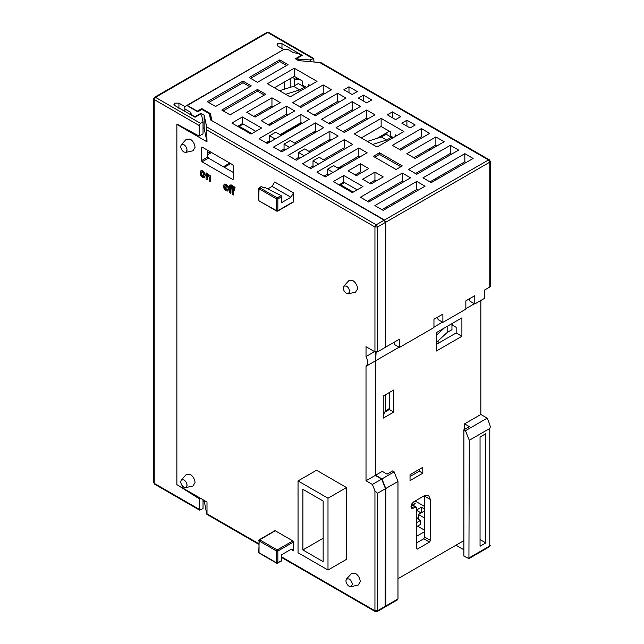 <?xml version="1.0" encoding="UTF-8"?>
<svg xmlns="http://www.w3.org/2000/svg" width="644" height="644" viewBox="0 0 644 644"><rect width="100%" height="100%" fill="white"/><g stroke="black" fill="none" stroke-linecap="round" stroke-linejoin="round"><path stroke-width="0.97" d="M270.263 106.888L271.543 107.629M281.967 48.461L281.967 43.671L277.822 43.671L277.822 46.062L283.722 49.467L184.844 106.558L178.943 103.153L174.798 103.153L173.936 104.352L174.798 105.544L195.052 117.24L200.155 114.294L201.596 115.123L203.029 121.845L203.029 133.847L199.197 136.061L199.197 125.524L200.477 123.318L155.502 97.349L154.222 99.562L199.197 125.524M320.97 62.637L298.558 60.608L298.566 59.143L297.117 58.306L302.221 55.36L281.967 43.671M229.787 163.077L223.404 166.756M314.022 61.711L313.652 58.403L310.199 59.964L310.199 61.438M153.715 482.436L153.699 98.822L154.222 99.562L154.222 483.346L153.715 482.436L154.592 484.167L154.222 483.346L199.197 509.307L199.568 510.137L203.029 508.575L203.029 499.736M154.753 484.232L153.699 482.606M297.117 58.306L297.117 59.779M177.189 484.819L199.197 498.778L200.284 498.15M199.197 498.778L199.197 509.307M199.197 136.061L176.867 124.05L176.867 484.996M298.566 59.143L310.199 59.964M203.029 121.845L200.477 123.318M277.822 46.062L276.968 44.863L277.822 43.671M208.447 150.752L207.811 151.123M315.447 132.439L313.886 131.891L313.475 132.656M313.886 131.891L313.25 132.253M320.752 145.254L321.622 145.286L321.992 143.91M340.596 166.611L341.65 166.748L342.069 165.766M266.407 142.968L269.917 140.939M280.414 134.886L301.271 122.843M313.242 132.237L313.878 133.348M320.479 144.779L321.115 145.89M224.305 167.279L230.689 163.592M377.497 493.288L374.945 490.833L374.945 610.778L377.497 610.778L377.497 493.288L385.474 488.683L381.651 479.104L372.393 484.449L374.945 490.833M281.758 556.98L374.945 610.778L375.315 611.599L377.11 611.615L385.104 607.002L385.474 488.683M372.393 484.449L366.017 480.762L366.017 366.299C368.135 364.271 368.135 361.026 366.017 356.559L366.017 346.697L374.945 351.849L374.945 226.994L376.225 224.788L206.644 126.876L206.998 141.817L176.867 124.421L176.867 484.634L206.998 502.03L206.998 513.815L258.775 543.705M202.071 147.073L232.693 164.751L233.329 165.854L233.329 179.113L232.693 179.483L202.071 161.805L201.427 160.702L201.427 147.444L202.071 147.073M233.329 179.113L232.693 179.483L233.329 179.113M346.496 487.54L346.496 559.362L327.997 570.045L298.043 552.753L298.043 480.931L316.542 470.249L346.496 487.54L327.997 498.223L327.997 570.045M274.666 531.147L275.302 530.777L292.843 540.912L293.487 542.015L293.487 550.853L290.935 549.38L292.738 549.203L293.487 550.853M267.783 188.909L272.114 186.406L290.935 197.273L293.487 192.854L293.487 201.693L292.843 202.063M230.938 188.185L230.938 193.208L229.522 192.757L229.522 187.734L228.733 187.275L228.733 186.245L229.836 186.518M228.733 186.245L229.522 186.704L229.715 185.07L231.341 184.965L232.251 185.609L232.098 186.559L230.777 186.229L230.616 187.34L232.669 188.153M231.091 186.044L230.938 187.154M230.616 187.34L232.347 188.338L232.42 186.969L233.144 186.325L232.742 186.784L233.144 186.325L235.076 187.243L234.931 188.193L233.603 187.863L233.45 188.459L233.45 188.974L234.714 189.336L234.392 190.543L233.45 190.004L233.45 195.019L233.764 189.819M233.925 187.678L233.764 188.789M224.45 184.087L226.245 184.321L228.032 186.156L228.733 188.789L227.654 191.051L225.923 190.801L224.176 189.03L223.428 186.197L224.144 184.281L225.923 184.506L227.718 186.341L228.419 188.966L227.968 190.865M207.11 179.821L206.016 179.185L206.33 172.946L210.33 175.836L210.677 181.511L209.26 181.061L209.26 177.374L208.286 175.353L207.247 175.514L207.11 179.821L207.996 175.015M206.016 173.131L207.006 174.307L207.843 173.96M201.097 170.612L202.9 170.845L204.687 172.673L205.388 175.305L204.301 177.567L202.578 177.317L200.831 175.546L200.083 172.713L200.799 170.805L202.578 171.03L204.365 172.858L205.066 175.49L204.623 177.39M346.496 578.988L351.568 573.498L355.488 573.393C358.378 575.414 359.972 578.175 360.278 581.677L358.225 585.034L350.932 586.676L349.112 586.282C347.188 584.937 346.126 583.102 345.925 580.759L346.496 578.988L349.112 578.916C351.036 580.26 352.099 582.104 352.3 584.446L350.932 586.676M343.824 286.113L348.887 280.623L352.815 280.526C355.705 282.539 357.299 285.3 357.605 288.81L355.552 292.159L348.259 293.809L346.44 293.414C344.516 292.07 343.453 290.227 343.252 287.892L343.824 286.113L346.44 286.049C348.364 287.393 349.426 289.237 349.628 291.571L348.259 293.809M181.27 144.723L186.341 139.233L190.27 139.128C193.152 141.149 194.746 143.91 195.052 147.412L192.999 150.768L185.705 152.411L183.886 152.016C181.962 150.672 180.9 148.836 180.698 146.494L181.27 144.723L183.886 144.65C185.81 145.995 186.873 147.838 187.074 150.181L185.705 152.411M181.27 479.941L186.341 474.451L190.27 474.346C193.152 476.359 194.746 479.128 195.052 482.63L192.999 485.979L185.705 487.629L183.886 487.234C181.962 485.89 180.9 484.046 180.698 481.712L181.27 479.941L183.886 479.869C185.81 481.213 186.873 483.056 187.074 485.391L185.705 487.629M377.126 611.607L377.497 610.778L385.474 606.173M184.844 111.348L184.844 106.558L186.76 105.455L197.764 111.806L201.91 109.416L209.284 113.674L210.628 119.969L384.202 220.184L385.474 222.389L385.474 347.253L377.497 351.849L377.497 226.994L374.945 226.994L206.998 130.032M375.71 352.115L375.267 360.962L375.267 475.425L381.651 479.104M375.267 475.425L366.017 480.762M374.945 351.849L377.497 351.849M206.644 126.876L204.14 115.123L204.14 128.381L206.998 141.817M204.14 128.381L203.029 127.737M204.14 500.38L206.644 513.606M375.267 360.962L366.017 366.299M374.558 351.624L366.017 356.559M233.329 172.487L208.447 158.118L202.071 161.805M201.427 160.702L207.811 157.015L208.447 158.118M207.811 157.015L207.811 150.39M298.043 480.931L327.997 498.223M259.033 540.171L275.302 530.777M259.677 553.067L259.033 552.697L259.033 540.912L276.582 551.039L277.218 549.936L277.854 551.039L293.487 542.015M281.082 560.964L281.758 560.57L281.758 554.677L290.935 549.38M272.114 186.406L274.666 181.986L293.487 192.854M290.935 197.273L281.758 202.57L281.758 196.678L277.854 198.932L276.582 198.932L276.582 210.717L277.854 210.717L277.218 211.087L293.487 201.693M233.45 195.019L232.347 194.383L232.347 189.368L230.616 188.37L230.616 193.385M229.715 185.07L232.251 185.609M231.929 185.794L231.784 186.736M230.777 186.229L230.938 186.639M232.54 186.704L235.076 187.243M234.754 187.428L234.609 188.37M233.603 187.863L233.764 188.273M233.45 188.974L234.714 189.336M234.392 189.513L234.392 190.543M207.529 174.146L210.016 176.021L210.363 181.697M204.14 501.853L203.029 501.209M237.258 126.135L239.23 126.288L243.231 124.059M184.844 108.949L190.415 112.169L191.703 114.938L194.891 116.781L200.952 113.28L204.14 115.123M389.306 408.562L385.37 410.912L383.244 415.348M338.623 184.659L340.596 184.812L344.596 182.582M200.952 113.28L200.952 114.753M190.415 114.568L190.415 112.169M323.151 561.649L302.897 549.952L302.897 489.327L323.151 501.024L323.151 561.649M259.033 540.912L258.783 540.453L259.033 540.912L259.677 539.801L277.218 549.936L292.843 540.912M259.033 552.697L276.582 562.824L276.582 551.039L277.854 551.039L277.854 562.824L277.218 563.194L277.733 563.186M276.703 563.186L281.758 560.57M258.783 200.139L259.033 188.064L260.949 186.961M261.585 186.591L264.137 188.064L265.054 187.541L281.082 195.599L277.218 197.829L276.582 198.932L259.033 188.805L259.033 188.064L259.033 188.805L259.677 187.694L277.218 197.829L277.854 198.932L277.854 210.717M259.154 187.702L259.677 187.694M281.082 195.599L281.758 196.678M276.582 210.717L259.299 201.033M227.268 189.594L226.245 189.586L225.263 188.491L224.933 185.48L225.923 185.536L226.913 186.615L226.954 189.771L225.923 189.771L224.941 188.676L224.539 186.824L225.32 185.247M203.923 176.11L202.9 176.11L201.918 175.015L201.58 171.996L202.578 172.053L203.568 173.139L203.601 176.295L202.578 176.295L201.596 175.2L201.194 173.349L201.975 171.771M251.885 133.598L239.23 126.288M385.37 410.912L385.37 394.82M353.25 192.121L340.596 184.812M302.897 549.952L323.151 538.255M489.4 546.78L490.301 545.218L489.408 546.78L468.929 558.606L463.873 556.118L463.873 429.79L469.363 426.618L464.582 423.857L464.582 429.387M468.929 558.598L469.299 440.287L465.475 430.707L463.873 429.79M455.968 545.218L463.873 549.783M463.873 540.654L397.976 578.698M397.976 598.952L385.796 605.988L385.796 488.498L381.964 478.919L375.589 475.24L382.286 471.368L387.068 474.137L392.558 470.965L394.152 471.883L397.976 481.462L397.976 598.952L397.606 599.781L385.249 606.881M385.796 605.988L385.418 606.817M375.589 475.24L375.589 360.777L376.128 352.155M385.474 346.883L385.796 222.204L384.516 219.998L211.836 120.67M424.71 517.961L424.71 522.018M416.41 536.38L424.71 531.59M417.562 526.14L424.71 530.262M424.581 518.034L418.391 514.467L418.391 518.517L416.41 517.374M412.732 505.065L415.203 503.64L412.997 502.36M416.41 510.233L421.071 512.922M418.391 514.467L424.71 510.821M424.71 509.122L421.393 507.206L421.393 512.737M416.29 510.153L421.393 507.206M284.27 89.226L284.27 82.086M187.074 105.64L283.722 49.467L287.868 49.467L293.447 52.687L298.236 53.428L301.424 55.271L295.363 58.773L298.558 60.608M385.796 222.204L489.778 162.175L489.778 287.031L490.301 286.298L490.301 161.435L489.778 162.175L488.498 159.962L489.4 159.873L320.978 62.629M394.192 342.214L394.724 344.669L399.505 347.43L399.505 339.147L385.796 347.068M489.778 287.031L484.674 289.977L484.674 298.261L474.789 303.976L474.789 295.685L465.854 300.845L465.854 309.128L442.887 322.386L442.887 314.103L433.959 319.255L433.959 327.546L399.505 347.43M375.589 360.777L399.103 347.197M433.959 327.08L442.484 322.153M465.854 308.661L474.378 303.743M464.582 423.857L480.843 414.47L480.843 300.007M461.901 336.273L436.382 351.004L436.382 332.594L461.901 317.862L461.901 336.273L456.161 332.956L456.161 327.321L452.651 325.301L452.651 323.199M383.244 418.149L383.244 396.052L393.766 389.974L393.766 412.071L383.244 418.149M422.794 473.211L410.035 480.577L410.035 474.684L422.794 467.319L422.794 473.211L419.284 471.191L410.035 476.528M416.41 548.535L416.41 507.649L415.509 507.07L413.706 508.108L411.79 508.301L410.993 506.546L411.79 503.874L413.706 501.853L424.066 495.864L428.582 495.421L430.45 499.551L430.45 540.429L429.492 542.087L417.368 549.082L416.41 548.535M416.41 507.649L415.509 507.07M465.475 430.707L487.226 418.149L480.843 414.47M469.299 440.287L489.778 428.461L490.301 427.004L489.778 424.533L487.226 418.149M386.939 410.856L386.939 409.97M386.939 208.213L386.939 206.74M386.939 191.493L386.939 190.02M386.939 134.701L386.939 132.632M242.418 116.967L261.553 128.011L251.031 134.089L231.888 123.036L242.418 116.967L242.418 123.592L237.918 126.192L242.418 123.592L255.813 131.328M306.496 87.439L302.543 85.161L302.543 81.112L294.252 76.322L274.408 87.777M310.006 85.419L308.734 84.678L308.734 86.151M367.933 118.858L366.653 118.126L343.083 131.73M270.834 141.471L269.562 140.738L266.053 142.767M285.316 149.835L284.044 149.094L280.534 151.123M299.798 158.199L298.526 157.458L295.016 159.487M331.153 140.094L329.881 139.354L309.015 151.396M316.671 131.73L315.399 130.998L294.533 143.04M302.189 123.374L300.917 122.634L280.06 134.677M273.233 106.646L271.953 105.914L253.808 116.395M287.715 115.01L286.435 114.278L268.282 124.751M324.487 93.774L323.216 93.042L299.637 106.646M338.969 102.138L337.689 101.406L314.119 115.01M353.451 110.502L352.171 109.762L328.601 123.374M334.791 103.08L334.791 104.553M331.604 106.389L331.604 104.916M296.465 77.602L296.465 79.663L300.539 79.953M296.465 79.663L291.861 76.998M290.235 87.343L290.235 78.64M294.252 78.383L294.252 85.894M330.195 140.65L329.108 139.796M485.793 433.71L485.793 542.916L480.046 546.233L480.046 437.026L485.793 433.71M381.964 478.919L394.152 471.883M385.796 488.498L397.976 481.462M436.382 344.379L456.161 332.956M416.41 543.005L423.752 538.77L424.71 537.112L424.678 495.55M384.806 412.088L389.306 409.495L389.306 392.55M424.71 506.546L415.139 501.024M187.074 105.27L197.281 111.162L201.749 108.586L210.403 113.577L211.836 120.299M416.765 181.415L425.056 186.205L383.18 210.387L374.889 205.597L416.765 181.415L416.765 189.521L381.9 209.646M400.657 150.133L392.365 145.343L421.393 128.583L429.685 133.372L400.657 150.133M377.054 147.033L354.281 133.888L381.135 118.383L403.909 131.529L377.054 147.033M374.945 114.809L344.363 132.471L336.063 127.681L366.653 110.019L374.945 114.809M360.471 106.445L329.881 124.107L321.589 119.317L352.171 101.663L360.471 106.445M345.989 98.089L315.399 115.751L307.108 110.961L337.689 93.3L345.989 98.089M331.507 89.725L300.917 107.387L292.626 102.597L323.216 84.936L331.507 89.725M265.763 94.241L230.077 114.841L221.778 110.06L257.471 89.452L265.763 94.241M242.989 81.088L251.289 85.877L215.595 106.485L207.296 101.696L242.989 81.088L242.989 82.746L249.848 86.707M249.18 77.513L279.77 59.86L288.061 64.642L257.471 82.303L249.18 77.513M290.17 96.874L267.397 83.72L294.252 68.216L317.025 81.369L290.17 96.874M367.136 152.765L325.252 176.939L316.961 172.157L358.837 147.975L367.136 152.765M309.209 119.317L267.332 143.499L259.033 138.71L300.917 114.535L309.209 119.317M323.691 127.681L281.806 151.863L273.515 147.073L315.399 122.891L323.691 127.681M338.172 136.045L296.288 160.219L287.997 155.429L329.881 131.255L338.172 136.045M352.654 144.401L310.77 168.583L302.479 163.793L344.363 139.611L352.654 144.401M333.262 181.568L343.783 175.49L362.926 186.535L352.397 192.612L333.262 181.568M286.435 106.171L294.727 110.961L269.562 125.491L261.271 120.702L286.435 106.171L286.435 114.278M271.953 97.808L280.245 102.597L255.08 117.128L246.789 112.338L271.953 97.808L271.953 105.914M374.945 172.117L383.244 176.907L370.928 184.015L362.636 179.225L374.945 172.117L374.945 180.223L369.656 183.274M360.471 163.753L368.762 168.543L356.446 175.651L348.154 170.861L360.471 163.753L360.471 171.859L355.174 174.918M410.099 127.955L401.808 123.165L406.911 120.219L415.203 125.008L410.099 127.955M406.847 153.699L435.875 136.947L444.167 141.728L415.139 158.488L406.847 153.699M360.407 197.233L402.283 173.059L410.574 177.841L368.698 202.023L360.407 197.233M402.283 165.911L396.092 169.485L373.319 156.331L379.509 152.765L402.283 165.911M416.765 174.274L408.473 169.485L450.349 145.303L458.649 150.092L416.765 174.274M431.247 182.63L422.955 177.841L464.831 153.666L473.131 158.456L431.247 182.63M357.275 91.569L352.171 94.515L343.88 89.725L348.984 86.779L357.275 91.569M371.757 99.925L366.653 102.879L358.362 98.089L363.466 95.143L371.757 99.925M400.721 116.653L395.617 119.599L387.326 114.809L392.429 111.863L400.721 116.653M210.403 118.923L210.403 113.577M422.665 137.422L421.393 136.689L399.385 149.392M437.147 145.786L435.875 145.045L413.867 157.756M343.783 175.49L343.783 182.115L339.291 184.715L343.783 182.115L357.178 189.851M393.387 137.607L390.353 135.86L390.353 131.803L381.135 126.482L361.3 137.937M396.897 135.578L395.617 134.846L395.617 136.319M451.629 154.141L450.349 153.409L415.493 173.534M418.045 190.254L416.765 189.521M328.762 174.918L327.49 174.178L323.98 176.206M403.563 181.898L402.283 181.157L367.418 201.29M466.111 162.505L464.831 161.765L429.967 181.898M360.117 156.814L358.837 156.073L337.979 168.124M314.28 166.555L313.008 165.822L309.498 167.843M345.635 148.45L344.363 147.718L323.497 159.76M376.225 180.956L374.945 180.223M361.743 172.592L360.471 171.859M391.729 205.452L391.729 203.979M391.729 188.724L391.729 187.251M391.729 138.565L391.729 136.649M435.875 179.966L435.875 178.493M435.875 163.238L435.875 161.765M435.875 146.518L435.875 136.947M429.685 148.619L429.685 150.092M429.685 165.339L429.685 166.812M325.051 143.62L323.964 142.775M301.424 55.827L301.424 55.271M438.105 160.477L438.105 161.95M438.105 177.197L438.105 178.67M469.468 298.752L469.999 301.215L474.789 303.976M437.574 317.17L438.105 319.625L442.887 322.386M393.766 412.071L389.306 409.495M419.284 469.347L419.284 471.191M389.362 131.231L377.014 138.363M201.749 108.586L201.749 109.504M294.252 76.322L294.252 68.216M279.512 90.724L293.551 86.296L298.333 83.543L304.523 87.109L299.742 89.87L285.703 94.29M290.959 96.415L289.937 96.737M304.523 88.582L304.523 87.109M366.653 110.019L366.653 118.126M275.141 138.991L269.562 135.763L269.562 140.738M269.562 135.763L275.753 132.189L281.331 135.417M300.917 114.535L300.917 122.634M289.623 147.347L284.044 144.127L284.044 149.094M284.044 144.127L290.235 140.553L295.813 143.773M315.399 130.998L315.399 122.891M304.105 155.711L298.526 152.483L298.526 157.458M298.526 152.483L304.709 148.917L310.295 152.137M329.881 131.255L329.881 139.354M323.216 93.042L323.216 84.936M337.689 93.3L337.689 101.406M352.171 109.762L352.171 101.663M348.984 86.779L348.984 92.672M363.466 101.036L363.466 95.143M485.793 542.916L480.046 539.6M438.105 340.821L438.105 343.381M436.382 335.258L444.239 328.054M451.951 323.602L451.951 329.752L447.169 332.513L436.318 342.463M416.41 526.8L420.371 524.522L420.371 520.465L416.41 522.807M421.393 136.689L421.393 128.583M381.135 126.482L381.135 118.383M223.218 110.889L257.471 91.11L257.471 89.452M257.471 91.11L264.33 95.07M208.737 102.525L242.989 82.746M279.77 59.86L279.77 61.518L286.628 65.471M250.613 78.343L279.77 61.518M327.49 174.178L327.49 169.211L333.673 165.637L339.259 168.857M358.837 156.073L358.837 147.975M313.008 165.822L313.008 160.847L319.191 157.273L324.777 160.501M344.363 147.718L344.363 139.611M406.911 126.111L406.911 120.219M402.283 173.059L402.283 181.157M374.76 157.16L379.509 154.423L379.509 152.765M400.85 166.74L379.509 154.423M450.349 145.303L450.349 153.409M464.831 153.666L464.831 161.765M392.429 111.863L392.429 117.755M393.959 204.156L393.959 202.683M393.959 187.436L393.959 185.963M367.322 141.422L381.369 136.995L386.142 134.234L391.407 137.277L386.625 140.038L372.586 144.457M377.843 146.574L376.821 146.904M391.407 138.75L391.407 137.277M333.069 172.431L327.49 169.211M318.587 164.067L313.008 160.847M299.742 89.87L293.551 86.296M447.169 332.513L447.169 326.363M416.41 518.187L420.371 520.465M386.625 140.038L381.369 136.995M271.229 123.052L271.865 124.163M269.047 124.316L269.683 125.419M207.811 154.641L211.498 152.515M174.798 105.544L174.798 103.153M178.943 108.675L178.943 103.153M266.874 32.441L154.6 97.26L155.502 97.349L267.775 32.53L266.874 32.441L268.677 32.441L267.775 32.53L312.751 58.491M207.811 153.167L210.218 151.783M384.202 220.184L376.225 224.788L377.497 226.994L385.474 222.389M318.917 62.057L488.498 159.962L384.516 219.998M489.778 428.461L489.778 545.959L469.299 557.776M415.461 507.102L411.371 504.735M410.993 506.546L413.706 508.108M430.45 499.551L424.71 496.234M424.71 537.112L430.45 540.429M429.492 542.087L423.752 538.77M268.677 32.441L313.652 58.403M154.6 97.26L153.699 98.822M154.6 484.167L199.568 510.137M320.986 145.657L321.622 145.286M338.623 168.495L341.65 166.748M206.893 514.363L258.775 544.317M281.758 557.583L375.299 611.591M259.226 539.761L274.851 530.736M293.294 202.103L277.669 211.127M258.775 552.327L259.202 539.777M281.549 560.996L276.759 563.234L259.226 553.107L258.775 552.351M258.775 188.434L258.775 200.22L259.234 201.008M261.134 186.551L258.775 188.402M259.226 201L276.767 211.127L277.644 211.143M490.301 161.435L489.4 159.873M411.524 504.373L416.137 507.029"/></g></svg>
